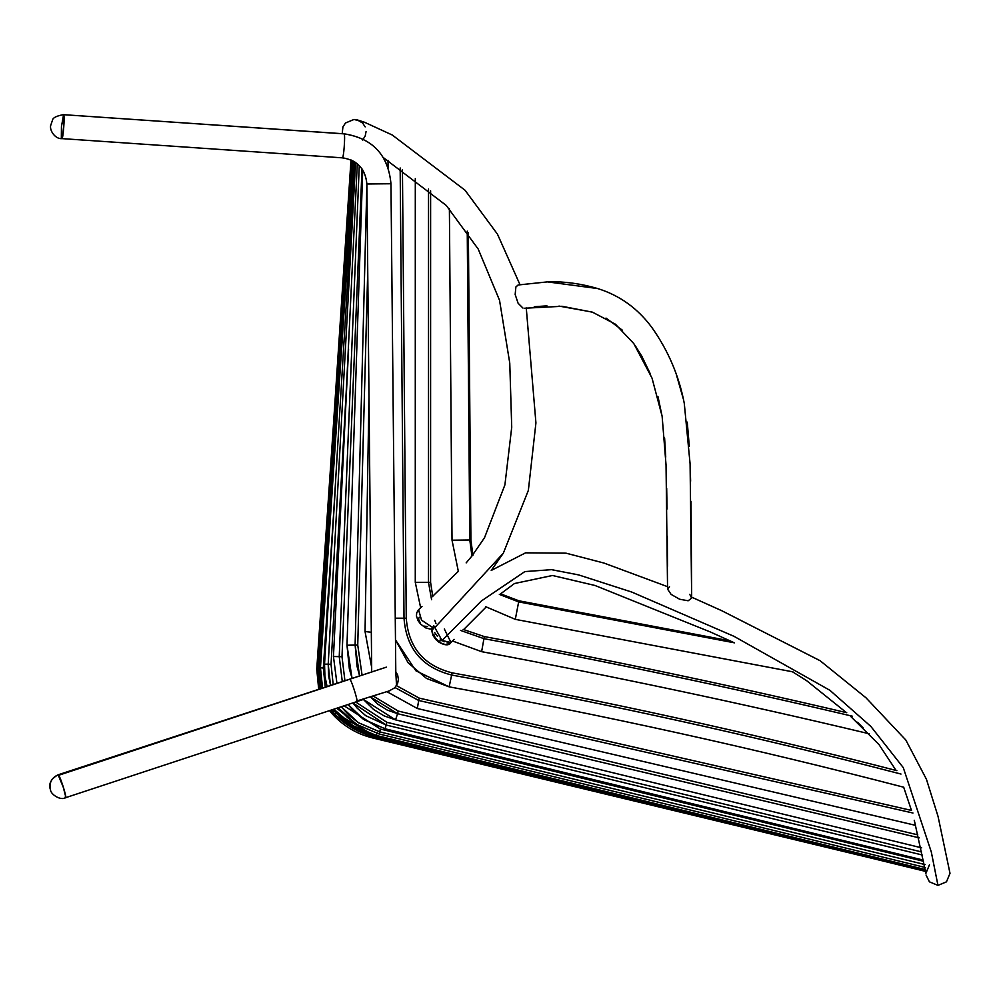 <?xml version="1.0" encoding="UTF-8"?>
<svg xmlns="http://www.w3.org/2000/svg" width="1000" height="1000" viewBox="0 0 1000 1000"><rect width="100%" height="100%" fill="white"/><g stroke="black" fill="none" stroke-linecap="round" stroke-linejoin="round"><path stroke-width="1.5" d="M427.537 626.525L424.012 626.112M420.262 622.788L418.438 618.95L419.275 617.238M418.55 609.775L421.575 620.237L433.038 627.812L421.512 620.15L418.6 609.712M434.75 620.275L435.95 623.45M366.087 131.488L365.175 136.1L362.562 140M357.163 119.862L364.525 122.263L392.238 135L465.075 190.263L497.475 234.175L519.95 284.613L497.475 234.175L465.075 190.263L392.238 135L364.525 122.263L354.05 119.45L345.525 122.975L342.925 126.888L342.2 133.675L342.925 126.888L345.525 122.975L354.05 119.45L357.163 119.862L362.562 122.975L365.175 126.888M316.75 669.137L318.65 688.85L316.75 669.137L334.812 404.775L316.75 669.137M363.413 735.125L889.3 862.487L372.6 737.938L331.763 713.337L329.5 710.625L331.763 713.337C342.85 725.725 356.463 733.925 372.6 737.938L372.975 736.4L372.6 737.938M332.887 712.337L331.763 713.337L332.887 712.337M470.913 539.975L472.912 555.35L470.913 539.975L452.025 540.2L458.338 571.388L452.025 540.2L469.8 539.987L471.925 556.038L469.8 539.987L470.913 539.975L468.363 232.787L470.913 539.975M466.163 562.888L471.925 556.038M467.238 231.112L469.8 539.987L467.238 231.112M449.387 208.7L452.025 540.2L449.387 208.7M500.6 593.85L518.875 600.788L500.6 593.85L514.475 583.525L552.475 575.487L594.975 585.475L710.037 631.838L733.162 642.275M485.812 606.737L515.312 619.35L518.663 601.888L499.338 594.4L518.663 601.888L518.875 600.788L730.7 640.987L518.875 600.788L515.312 619.35L485.812 606.737M734.513 642.837L518.663 601.888L734.513 642.837M515.312 619.35L792.95 671.862L515.312 619.35M463.15 629.412L484.325 636.587L463.15 629.412M452.475 640.987L481.613 651.663L483.95 638.663L460.487 630.4L483.95 638.663L484.325 636.587C605.737 659.075 726.538 684.45 846.737 712.7C726.538 684.45 605.737 659.075 484.325 636.587L483.95 638.663C607.362 661.513 730.163 687.362 852.337 716.188C730.163 687.362 607.362 661.513 483.95 638.663L481.613 651.663L452.475 640.987M481.613 651.663C611.5 675.725 740.688 703.088 869.2 733.763C740.688 703.088 611.5 675.725 481.613 651.663M863.288 728.025L857.525 722.237M430.588 582.325L432.8 596.75L430.588 582.325L415.275 582.325L420.65 607.762L415.275 582.325L415.3 178.6L415.275 582.325L428.488 582.325L431.587 599.712L428.488 582.325L428.512 189.062L428.488 582.325L430.588 582.325L430.613 190.837L430.588 582.325M452.05 672.825C423.725 665.575 408.462 647.362 406.262 618.212C408.462 647.362 423.725 665.575 452.05 672.825C601.525 700.025 749.788 732.638 896.85 770.65C749.788 732.638 601.525 700.025 452.05 672.825L451.65 675.037C422.175 667.487 406.3 648.55 404.012 618.212L406.262 618.212L402.438 169.488L406.262 618.212L404.012 618.212C406.3 648.55 422.175 667.487 451.65 675.037L452.05 672.825M449.15 686.8L449.15 686.85C601.962 714.663 753.525 748.125 903.812 787.25C753.525 748.125 601.962 714.663 449.15 686.85L426.525 678.462L408.15 662.825L395.475 639.888L415.85 670.763L449.15 686.85L451.65 675.037L449.162 686.787M395.262 618.175L404.012 618.212L400.163 167.975L404.012 618.212L395.262 618.175M901 774.05C752.45 735.525 602.663 702.525 451.65 675.037C602.663 702.525 752.45 735.525 901 774.05M388 160.325L388.088 167.387L388 160.325M914.237 820.275L915.475 825.325L417.325 708.5L418.7 700.487L912.962 813.025L418.7 700.487L395.012 687.55L418.7 700.487L417.325 708.5L386.938 691.688L417.325 708.5L915.462 825.325M371.662 667.375L365.05 631.538L371.662 667.375M396.525 685.65L419.225 698.125L396.525 685.65L395.788 671.725L397.65 675.025L398.387 679.275L397.65 683.35L394.8 687.775L389.038 690.987M418.7 700.487L419.225 698.125L911.513 810.425L419.225 698.125L418.7 700.487M371.312 632.263L365.05 631.538L368.988 396.463L365.05 631.538L368.988 396.463L365.05 631.538L371.312 632.263M398.175 711.05L373.375 696.15L398.175 711.05L397.575 713.7L387.125 710.013L377.762 704.1L370.625 697.062L397.575 713.7L395.538 719.862L384.062 715.863L373.675 709.55L363.387 699.45L395.538 719.862L397.575 713.7L919.237 837.862L397.575 713.7L398.175 711.05L917.763 834.85L398.175 711.05M361.987 674.55L357.738 645.088L361.987 674.55M351.962 677.862L349.363 668.988L346.987 645.263L355.112 645L359.475 675.387L357.075 666.488L355.112 645L366.887 184.412L355.112 645L357.738 645.088L346.987 645.263L351.962 677.862M367.738 271.038L357.738 645.088L367.738 271.038M395.538 719.862L921.663 847.85L395.538 719.862M362.713 169.95L346.987 645.263L362.713 169.95M386.863 722.288L355.675 702L386.863 722.288L386.2 725.037L365.737 715.688L357.262 708.225L352.875 702.925L386.2 725.037L922.15 854.963L386.213 725.037L386.863 722.288L921.525 851.925L386.863 722.288M344.862 680.2L342 656.737L333.45 656.513L339.237 656.6L359.263 165.613L339.237 656.612L342.225 681.075L339.237 656.612L342 656.737L362.013 168.9L342 656.737L344.862 680.2M385.012 728.763L386.213 725.037L385.012 728.763L363.075 718.988L353.825 711.25L348.013 704.525L364.387 719.875L385.012 728.763L923.175 860.062L385.012 728.763M324.55 672.163L324.538 664.15L331.05 664.325L348.562 349.487L333.45 656.513L336.863 682.837L333.45 656.513L357.287 163.8L333.45 656.513L348.562 349.487L331.05 664.325L333.137 684.075L331.05 664.325L328.212 664.163L328.587 675.7L330.438 684.963L328.212 664.163L324.538 664.15L324.938 676.188L327 686.1L325.55 680.113M344.125 705.812L380.425 729.075L344.125 705.812M338.162 707.775L347.475 717.55L357.088 724.7L379.087 733.962L379.75 731.862L358.338 722.625L341.25 706.762L349.525 715.8L358.65 722.825L379.75 731.862L925.113 864.587L379.75 731.862L380.425 729.075L379.087 733.962L356.438 724.3L338.162 707.775M923.413 861.225L380.425 729.075L923.413 861.225M925.387 867.513L379.087 733.962L925.387 867.513M355.575 162.5L328.212 664.163L355.575 162.5M324.538 664.15L354.85 162L324.538 664.15L335.4 486.675L323.325 668.012L325.238 686.675L323.325 668.012L320.45 667.812L322.5 687.575L320.45 667.812L354.025 161.488L320.45 667.812L323.325 668.012L335.4 486.675L324.538 664.15M336.775 708.238L357.837 725.163L336.775 708.238M319.387 667.812L352.987 160.9L319.387 667.812L320.45 667.812L319.387 667.812L321.463 687.925M332.675 709.587L343.988 720.738L353.862 727.575L376.087 736.587L376.388 735.438L376.087 736.587L335.85 713.2M333.825 709.2L344.775 719.875L354.513 726.6L376.388 735.438L925.562 869.6L376.388 735.438L353.025 725.7L333.825 709.2M377.062 732.638L376.388 735.438L377.062 732.638M376.087 736.587L925.713 870.85L376.087 736.587M337.45 716.975L332.575 711.988L333.325 711.35L331.975 709.812L333.325 711.35L332.575 711.988L330.988 710.138L332.612 712.025L333.35 711.388L332.612 712.025C343.837 724.35 357.55 732.537 373.713 736.587L374.025 735.438L373.713 736.587L925.95 871.488L367.362 734.762M317.325 667.812L318.087 667.812L320.337 688.288L318.087 667.812L351.737 160.275L318.087 667.812L319.375 667.9L317.325 667.812L319.575 688.55L317.325 667.812L351 159.938L317.325 667.812M353.75 727.513L333.787 710.925L333.35 711.388M347.625 725.075L356.788 730.413M433.762 625.688L442.038 640.487L450.975 642.525L454.087 639.338M926.038 875.013L929.438 881.838L937.962 885.375L931.3 851.938L903.275 767.625L870.85 726.425L829.912 690.312L734.075 636.362L631.775 592.062L578.688 574.925L551.525 569.663L524.837 571.587L481.362 600.988L442.038 640.487L481.362 600.988L524.837 571.587L551.525 569.663L578.688 574.925L631.775 592.062L734.075 636.362L829.912 690.312L870.85 726.425L903.275 767.625L931.3 851.938L937.962 885.375L946.475 881.838L950 873.325L938.062 816.462L926.425 779.25L905.825 740.025L866 697.8L820.075 660.688L721.712 610.688L691.675 597.175L721.712 610.688L820.075 660.688L866 697.8L905.825 740.025L926.425 779.25L938.062 816.462L950 873.3M440.138 639L442.038 640.487L438.537 641.175L435.25 637.9L433.862 634.487M444.338 629L450.975 642.525C447.675 642.887 451.613 647.65 438.85 642.15L438.537 641.175L442.038 640.487L444.137 641.812M447.038 643.025L449.738 643.2M433.237 626.512L433.188 629.012M434.637 632.525L437.55 636.487M432.362 627.75L431.737 630.712L432.962 635.475L435.838 639.513L438.85 642.15L438.537 641.175M946.475 881.838L937.962 885.375L929.438 881.838M925.913 873.325L929.438 864.812M343.888 133.85L344 133.8C372.562 138.238 388.212 154.875 390.962 183.725L389.038 183.738L390.962 183.75L395.825 675.1L390.962 183.75L366.875 183.975C365.438 168.837 357.225 160.1 342.262 157.775C343.575 159.963 345.525 134.738 344.1 133.863C345.525 134.738 343.575 159.963 342.262 157.775L342.362 157.838C357.238 160.125 365.412 168.837 366.875 183.975L368.8 183.938L366.875 183.988L371.7 671.35L366.875 183.988L390.962 183.725C388.212 154.913 372.6 138.287 344.1 133.863L63.6 114.688C65.013 115.562 63.062 140.787 61.75 138.6L342.362 157.838M390.962 183.75C388.212 154.913 372.6 138.287 344.1 133.863L63.6 114.688C65.013 115.562 63.062 140.787 61.75 138.6M344 133.8L63.6 114.688M356.413 701.112C359.425 705.913 352.562 682.763 349.913 679.175L385.163 667.55L349.913 679.175C352.562 682.763 359.425 705.913 356.413 701.112L390.125 690.638M58.65 775.275L349.913 679.175L58.65 775.275C61.3 778.863 68.15 802 65.15 797.212L65.675 797.675C60.312 800.913 51.062 794.287 50.562 790.3C51.55 791.012 44.8 782.2 58.125 774.8L58.65 775.275C61.3 778.863 68.15 802 65.15 797.212M61.45 126.662L61.337 137.65L61.45 126.662L63.575 114.675L63.975 122.737L62.725 135.475C62.112 138.725 61.65 139.45 61.337 137.65M50.5 790C48.963 782.862 51.5 777.8 58.137 774.8L58.137 774.8C59.237 773.988 67.112 797.875 65.675 797.675L356.938 701.575M386.35 667.15L58.125 774.8L63.238 787.087L65.788 797.025L65.113 797.1M63.5 114.625C65.013 114.1 63.125 139.438 61.712 138.65C55.237 139.037 49.725 130.8 50.587 125.763L52.562 120C52.912 117.725 56.562 115.938 63.5 114.625M689.737 594.325L691.675 598.112L688.15 600.775L679.625 599.225L671.1 594.388L667.562 589.075L669.488 586.75M518.075 285L515.887 286.988L515.163 294.488L518.1 303.238L522.987 308.087L518.1 303.238L515.163 294.488L515.887 286.988L518.162 284.988M524.65 308.225L562.062 306.288L592.513 312.2L615.413 324.2L633.787 343.562L652.038 378.162L662.125 416.275L666.038 464.963L667.562 589.087L671.1 594.388L679.625 599.225L688.15 600.775L691.675 598.112L690.088 463.812L684.287 403.425C679.013 375.812 668.15 350.425 651.7 327.262C637.6 308.275 619.575 295.363 597.638 288.538C581.25 283.725 564.975 281.462 548.775 281.737L518.15 284.988M50.65 125.75L50.587 125.763C49.725 130.8 55.237 139.037 61.712 138.65M433.1 628.513L430.163 629.075L425.438 627.812L420.513 623.975L418.088 620.712L416.438 615.975L416.737 612.762L418.512 609.812M491.225 570.45L525.6 552.825L566.038 553.175L603.913 563.038L667.562 586.675L603.913 563.038L566.038 553.175L525.6 552.825L491.225 570.45L503.338 553.162L528.362 490.35L535.925 422.925L526.263 307.913L535.925 422.925L528.362 490.35L503.338 553.162L435.288 627.087M418.6 609.725L421.987 606.487M432.663 596.287L458.312 571.35M471.925 556.025L484.538 537.675L504.913 484.862L511.725 427.238L509.762 363.1L499.538 300.312L478.225 249.088L446.25 205.438L383.45 157.675L388.088 167.387M463.575 629.625L486.15 606.975M792.45 671.775L806.587 680.638L846.438 712.638M850.8 716.525L879.05 744.638L896.075 770.45M903.675 787.212L911.488 810.425M914.938 823.2L925.913 873.35M431.975 628.875L432.962 635.475L438.85 642.15C444.95 645.575 448.988 645.7 450.975 642.513M363.387 699.45L355.675 702M534.25 306.725L546.95 305.863M558.975 306.075L592.062 312.038M606 318.087L622.425 330.25M635.013 345.312L641.75 356.125L650.425 374.1M658.012 396.725L662.212 416.775M664.6 437.925L665.725 457.088M666.213 470.3L666.5 480.238M666.688 488.3L667.038 509.038M667.312 536.138L667.487 566.287M546.65 281.775L597.688 288.55M676.338 374.475L683.4 399.2M687.25 422.113L689.312 446.45M690.15 465.35L690.612 481.188M691.012 501.362L691.675 597.175"/></g></svg>
